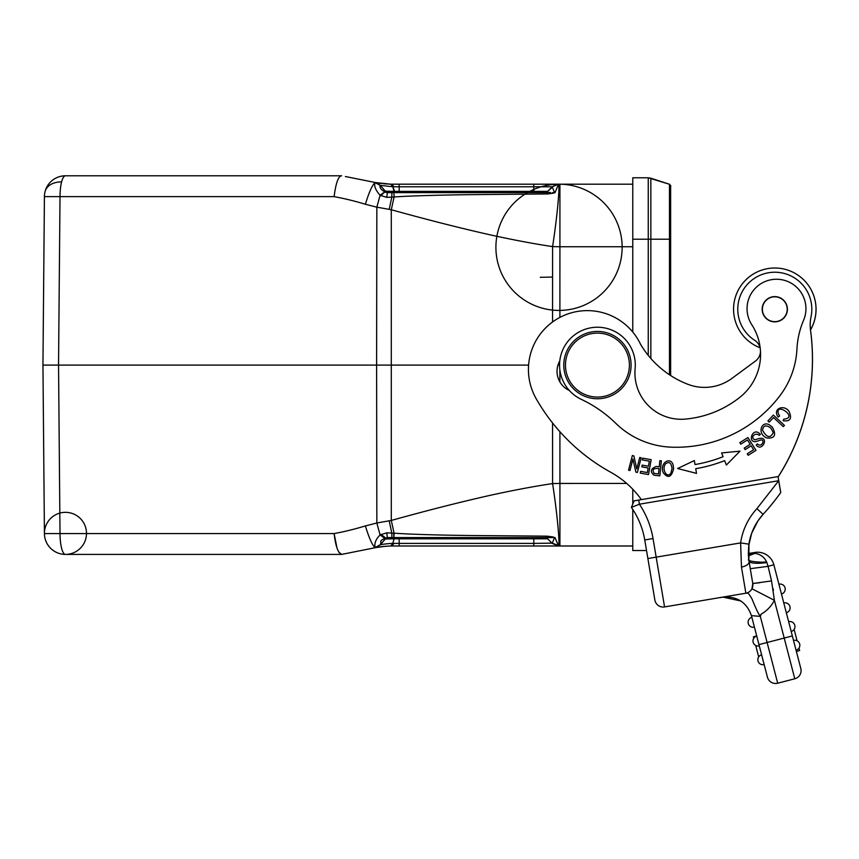 <?xml version="1.0" encoding="UTF-8"?>
<svg xmlns="http://www.w3.org/2000/svg" width="859" height="859" viewBox="0 0 859 859"><rect width="100%" height="100%" fill="white"/><g stroke="black" fill="none" stroke-linecap="round" stroke-linejoin="round"><path stroke-width="1.29" d="M800.813 668.517L773.873 564.825L792.352 635.939L767.108 642.5L760.322 616.375L761.171 614.142A33.651 33.651 0 0 0 774.399 600.323L794.79 678.771A8.418 8.418 0 0 0 800.813 668.517L796.379 651.412L799.632 650.564L798.988 648.105M796.057 650.199A5.047 5.047 -9.6 0 0 799.761 644.465A5.047 5.047 -9.6 0 1 796.057 650.199A5.047 5.047 0 0 0 799.772 644.486A5.047 5.047 -9.6 0 0 799.675 644.035A5.047 5.047 -9.6 0 1 799.761 644.465A5.047 5.047 0 0 0 799.675 644.035A5.047 5.047 -9.6 0 0 793.512 640.417A5.047 5.047 -9.6 0 1 799.675 644.035A5.047 5.047 0 0 0 793.512 640.417L794.79 645.302M771.543 580.92L774.399 600.323L751.958 588.769L752.774 583.519L771.543 580.92L768.086 566.328L750.272 568.69L749.993 567.069M741.478 567.123L745.87 593.215A8.418 8.418 0 0 0 752.774 583.519L749.252 562.613M751.11 573.629L752.774 583.519A8.418 8.418 0 0 1 745.87 593.215L745.956 593.215C747.276 593.548 747.212 590.423 752.022 599.013C756.8 610.76 759.549 616.268 760.269 615.549L761.171 614.142M750.165 568.024L749.102 561.775C751.979 563.493 757.896 563.762 766.862 562.57L766.593 561.958C761.536 562.774 745.762 561.271 748.758 559.424L748.35 554.076M766.872 562.591L768.086 566.328L766.862 562.57L760.569 563.128M755.974 524.044L754.245 527.254A56.372 56.372 0 0 0 754.148 527.458L751.582 533.525A56.372 56.372 0 0 0 748.93 544.144L748.93 560.659M750.004 538.733L748.747 545.497L751.614 533.471L757.917 520.941L763.071 514.391M748.737 545.572L748.93 544.144L740.608 542.909L741.478 567.133C746.374 565.984 748.919 564.202 749.112 561.775M747.555 593.075L745.956 593.215M741.038 601.01L722.806 597.102C737.226 596.167 746.761 602.352 751.432 615.645L760.322 616.375M743.475 593.623L723.686 596.962M777.696 683.216A8.418 8.418 0 0 1 767.431 677.193L758.969 644.615L767.108 642.5L777.696 683.216L794.79 678.771L777.696 683.216A8.418 8.418 0 0 1 767.431 677.193L763.2 660.904M773.411 590.423L773.132 588.694M760.011 582.703L752.774 583.519L751.958 588.769A8.418 8.418 0 0 1 745.87 593.215L664.565 606.926A8.418 8.418 0 0 1 654.869 600.022L647.879 558.543L740.608 542.909A64.79 64.79 0 0 1 756.908 508.657L763.114 514.337A229.707 229.707 0 0 0 780.745 492.551L778.705 480.707M760.494 351.61A12.617 12.617 0 0 1 755.372 361.124L731.943 378.379A46.279 46.279 0 0 1 687.844 384.284A94.49 94.49 0 0 1 640.503 344.191A58.895 58.895 0 0 0 577.538 311.441A58.895 58.895 0 0 0 536.166 398.694A193.522 193.522 0 0 0 610.685 472.235A92.557 92.557 0 0 1 641.362 499.616L670.632 494.677M810.509 329.942A218.766 218.766 0 0 1 778.114 477.003M809.726 287.336A41.232 41.232 0 0 1 810.488 329.985M760.118 347.798A41.232 41.232 0 0 1 739.9 331.187M651.229 578.451L646.526 550.544L632.772 550.544L646.526 550.533M632.772 489.233L632.772 504.115M632.772 509.419L632.772 550.533M632.772 239.221L648.255 239.221L648.255 177.792L632.772 177.792L648.255 177.792L632.772 177.792L632.772 332.046M650.854 208.082L650.854 178.21L648.255 177.792L669.472 184.255L669.472 374.771M670.632 208.082L670.621 185.855M669.472 208.082L669.472 184.266C671.942 187.359 670.02 183.214 670.632 195.004L670.632 375.533L670.632 239.221L670.632 375.533L670.632 239.221L650.854 239.221L650.854 358.471M552.562 321.985L552.595 246.608L559.918 246.748L559.918 184.191L632.772 184.191L390.759 184.18L375.544 182.559L345.393 176.524M552.23 543.146L533.793 543.403L533.793 545.991L559.918 545.991L559.928 483.434L626.673 483.413M559.188 546.002A63.115 63.115 0 0 0 559.907 546.002L559.918 545.991A63.104 63.104 0 0 1 559.746 546.002L632.772 545.991L560.068 545.991M533.793 545.991L395.709 545.991M392.746 543.532L392.778 543.425C394.184 543.135 382.234 544.058 380.376 544.81L385.294 539.001L394.098 538.808L392.778 543.425L393.851 543.414L392.048 545.991L399.167 545.991L399.167 543.403L393.851 543.403L392.788 543.425L390.759 546.002L385.508 546.227M557.491 545.991L556.31 546.002M553.797 546.002L542.534 545.991M536.896 545.991L534.223 545.991M615.398 545.991L559.918 545.991M334.119 533.579L336.986 547.978M338.865 552.176L341.646 554.409L375.544 547.634L380.204 544.735L375.115 547.57C374.17 543.393 375.823 539.184 380.086 534.932L376.843 523.002L365.386 525.933C369.145 538.196 372.377 545.411 375.115 547.57M45.097 538.69A21.035 21.035 0 0 0 65.456 554.409L341.506 554.409C337.995 552.874 335.536 545.916 334.119 533.557L60.012 533.557A21.035 5.444 90 0 0 61.623 548.31A21.035 5.444 90 0 0 65.456 554.409A21.035 21.035 0 0 1 44.421 533.557A21.035 21.035 0 0 0 45.097 538.69M44.142 228.365L44.421 196.625A21.035 21.035 0 0 1 65.456 175.784A21.035 21.035 0 0 0 45.097 191.503A21.035 14.431 14.6 0 1 61.623 181.872A21.035 5.444 -90 0 1 65.456 175.784L341.646 175.784M351.943 177.834L358.504 179.144M366.976 180.841L369.123 181.27M341.506 175.784C338.306 176.213 335.848 183.16 334.119 196.625C344.599 198.633 352.909 200.501 365.386 204.259C369.059 192.169 372.301 184.953 375.115 182.613L380.15 185.329L375.243 182.495L380.15 185.329L392.778 186.768L390.759 184.18L392.048 184.191L390.759 184.18L392.048 184.191L393.851 186.779L399.167 186.779L399.167 184.191L392.048 184.191M365.397 204.259L376.833 207.18L380.086 195.261C375.49 190.043 373.826 185.855 375.104 182.699M376.725 207.159L389.213 209.36L391.801 197.098L386.775 197.366L380.086 195.261L384.843 191.847C380.913 189.635 379.367 187.509 380.204 185.458L375.115 182.613M386.775 197.345L387.355 192.674L385.659 192.276C384.982 191.664 383.404 192.856 380.924 195.831M387.012 192.588L391.887 192.609L387.527 192.609L391.865 192.609L388.451 192.609L385.283 191.181L386.163 191.933L385.283 191.181L385.68 192.212L384.843 191.847M375.243 182.495L380.15 185.329L385.294 191.17L380.172 185.319L385.283 191.181L380.376 185.372L375.544 182.559L390.759 184.18L383.726 183.783M537.176 192.609L395.183 192.609L392.778 186.768L394.098 191.374L399.167 191.374L399.167 186.779L552.23 186.779L558.479 184.191L555.021 192.674L552.487 192.631L552.831 193.264L555.021 192.674M399.167 184.191L533.793 184.191L533.793 191.374L547.645 191.374L552.24 186.779L558.479 184.127M552.251 187.058L554.603 192.609M550.598 192.448L546.625 192.588L547.623 193.951L552.831 193.264M547.623 193.951L468.048 194.682C441.032 195.057 408.669 195.863 394.098 196.99L391.285 209.746C428.018 219.936 461.326 228.376 491.219 235.076C514.401 240.144 534.856 243.977 552.595 246.608C557.083 217.735 560.089 185.641 558.457 184.599M377.241 182.881L377.788 182.978M379.764 183.289L380.387 183.386M387.527 192.609L385.283 191.181L388.451 192.609L387.302 192.663M545.916 192.609L547.956 192.48M546.345 194.037L546.206 192.609L544.896 192.609M392.842 192.609L393.937 192.609M546.625 192.588L547.537 191.471M557.985 365.096L559.574 365.096M546.625 537.594L554.603 537.573L552.251 543.124L558.457 545.594C560.089 544.542 557.083 512.458 552.595 483.585L559.928 483.434L559.907 431.712M552.562 422.982L552.595 483.585C534.77 486.226 514.273 490.07 491.09 495.128C461.186 501.839 427.922 510.267 391.285 520.436L376.843 523.002L376.607 365.096L528.596 365.096M389.213 520.833L391.801 533.095L386.775 532.827L380.086 534.932L384.843 538.346L385.67 537.981L380.934 534.352M375.243 547.688L380.15 544.864L385.283 539.012L388.451 537.584L385.67 537.981L387.366 537.584L386.775 532.827M387.366 537.584L391.887 537.584L387.366 537.584L391.887 537.584L391.801 533.095L394.098 533.203C410.602 534.287 435.245 535.06 468.037 535.501L546.345 536.156L546.625 537.605L547.623 536.231L546.345 536.156M547.57 538.722L552.24 543.403L547.645 538.808L544.67 537.584L547.645 538.808A4.209 4.209 -86.9 0 0 544.724 537.584L391.887 537.584L393.905 537.584L394.098 533.203L391.285 520.436L391.285 209.746L389.213 209.36M552.487 537.584L552.842 536.918L547.623 536.231M554.603 537.573L552.842 536.918M558.479 546.002L555.021 537.519M544.692 537.584L547.645 538.808L544.649 537.584L547.645 538.808L552.23 543.403L558.479 546.056M390.942 545.98L383.039 546.474M380.204 544.735C382.072 541.31 378.411 541.374 384.843 538.346M385.68 537.981L385.283 539.001L388.44 537.584L386.153 538.26M394.979 537.584L399.167 537.584L391.65 537.584L395.183 537.584L394.098 538.818L399.167 538.808L399.167 543.403L533.793 543.403L533.793 538.808L543.393 538.711M399.167 537.584L540.161 537.584L533.793 537.584L533.793 538.808L399.167 538.808L399.167 537.584L395.183 537.584L399.167 537.584M546.743 538.131L547.655 538.818L546.625 537.605M552.23 543.403L547.645 538.818L533.793 538.808L533.793 537.584M365.386 525.933C354.101 529.316 343.675 531.861 334.119 533.557M366.503 549.438L349.763 552.788M348.786 552.981L341.506 554.409M382.405 546.549L380.752 546.754M378.475 547.097L377.477 547.269M557.931 525.858L557.427 520.801M393.605 533.171L393.905 537.584L545.927 537.584M388.043 537.605L386.292 538.174M48.469 365.139L42.95 365.096L44.142 228.365L42.95 365.096L44.142 501.817L42.95 365.096L58.541 365.096L60.012 196.625L44.421 196.625L42.95 365.096L44.421 533.557L60.012 533.557L58.541 365.096L376.607 365.096L376.843 207.18M540.279 277.285L552.573 277.07M546.206 192.609L393.905 192.609L394.098 196.99L391.801 197.098L391.887 192.609L387.355 192.609M533.793 192.609L538.861 192.609L533.793 192.609L533.793 191.374L547.645 191.374A4.209 4.209 -93.9 0 1 544.713 192.609L546.442 192.223M533.793 191.374L399.167 191.374L399.167 192.609L394.99 192.609M393.905 192.609L388.429 192.609L393.905 192.609M547.634 191.385L547.645 191.374A4.209 4.209 -93.9 0 1 544.713 192.609L547.655 191.364M394.098 191.374L385.294 191.17L388.461 192.609M760.097 347.755A41.232 41.232 0 0 1 769.879 268.298A41.232 41.232 0 0 1 810.477 329.888M794.854 278.123A37.023 37.023 0 0 0 768.644 272.733A37.023 37.023 0 0 1 811.057 316.692A42.07 42.07 0 0 0 810.413 329.427A42.07 42.07 0 0 1 811.057 316.692M760.215 348.239A12.617 12.617 0 0 0 754.728 340.347A37.023 37.023 0 0 1 768.644 272.733M810.413 329.427A218.766 218.766 0 0 1 778.104 476.917M638.709 500.067L639.407 504.212L631.397 507.401L634.146 500.829L778.05 476.573L778.737 480.696L756.908 508.657M639.407 504.201L778.726 480.707L780.745 492.551L778.737 480.686M796.948 349.044A84.139 84.139 0 0 1 803.584 320.246A84.139 84.139 0 0 0 796.948 349.044A84.139 84.139 0 0 1 780.112 395.473A130.085 130.085 0 0 1 671.427 447.174A84.139 84.139 0 0 1 615.72 423.262A126.209 126.209 0 0 0 581.296 399.349A37.86 37.86 0 0 1 590.863 327.805A37.86 37.86 0 0 1 635.123 368.651A46.279 46.279 0 0 0 685.31 419.095A102.318 102.318 0 0 0 739.943 397.234A102.318 102.318 0 0 1 693.975 417.946M559.8 360.898A21.035 21.035 0 0 0 569.313 390.448M695.726 468.692A145.987 145.987 0 0 0 724.642 460.639L726.37 465.052L740.007 451.147L721.614 452.94L723.095 456.72A141.778 141.778 0 0 1 695.006 464.547L694.33 460.542L677.654 468.52L696.509 473.373L695.726 468.692L696.241 471.741M747.233 453.788L748.189 455.302L756.027 450.341L747.931 437.542L739.835 442.653L740.791 444.167L747.448 439.958L750.208 444.318L744.205 448.108L745.15 449.611L751.153 445.81L753.633 449.74L747.233 453.788M783.301 426.644L784.46 425.409L773.379 415.08L767.914 420.942L769.224 422.156L773.529 417.538L783.301 426.644M778.168 413.179C775.956 401.84 798.881 418 783.795 419.117L783.118 420.717C790.226 421.694 792.213 418.612 789.067 411.472C784.471 404.117 772.026 408.347 778.136 417.034L779.585 416.024L778.19 413.179L779.575 416.035L778.136 417.034M653.742 475.081L655.471 475.435M655.471 475.414L659.819 475.865L661.376 460.8L659.841 460.639L659.218 466.77L656.265 466.458C650.714 468.606 649.909 471.494 653.839 475.134M663.159 472.568C668.012 478.753 671.502 477.411 673.649 468.552L673.069 464.762C670.632 456.344 659.433 462.625 663.159 472.568M766.615 437.95C774.786 438.745 776.676 435.116 772.295 427.073L769.213 424.765C761.45 420.513 756.758 433.58 766.615 437.95M758.497 440.785C766.765 436.834 762.03 448.709 757.434 443.92L756.221 445.016C762.137 453.015 770.502 434.912 757.906 438.874L755.63 439.647M755.909 441.633L758.755 440.667M759.302 435.363C756.919 433.57 754.814 433.849 752.999 436.211C754.814 433.849 756.919 433.57 759.302 435.363L760.44 434.3L758.239 432.549C751.893 428.963 747.566 442.879 756.103 441.59M754.578 439.679L755.641 439.711C753.375 439.583 752.473 438.412 752.946 436.189M640.256 473.105L648.502 474.576L651.176 459.672L642.672 458.148L642.349 459.909L649.35 461.165L648.438 466.233L642.135 465.106L641.823 466.856L648.126 467.983L647.31 472.557L640.578 471.344L640.256 473.105M639.762 457.45L636.755 468.971L633.878 455.914L632.364 455.517L628.53 470.174L629.948 470.539L632.954 459.039L635.832 472.085L637.357 472.482L641.19 457.826L639.762 457.45M739.943 397.234A54.686 54.686 0 0 0 751.786 324.713A29.453 29.453 0 0 1 771.393 279.69A29.453 29.453 0 0 1 803.584 320.246M776.987 321.663A12.617 12.617 0 0 0 787.22 307.05A12.617 12.617 0 0 0 772.606 296.806A12.617 12.617 0 0 0 762.362 311.42A12.617 12.617 0 0 0 776.987 321.663M781.389 319.752A12.413 12.413 0 0 1 764.285 315.833A12.413 12.413 0 0 1 768.204 298.717A12.413 12.413 0 0 1 785.309 302.636A12.413 12.413 0 0 1 781.389 319.752M564.245 370.691A33.651 33.651 0 0 1 591.84 331.907A33.651 33.651 0 0 1 630.624 359.502A33.651 33.651 0 0 1 603.029 398.286A33.651 33.651 0 0 1 564.245 370.691M628.96 359.781A31.976 31.976 0 0 1 602.75 396.622A31.976 31.976 0 0 1 565.909 370.412A31.976 31.976 0 0 1 592.119 333.56A31.976 31.976 0 0 1 628.96 359.781M768.934 507.733L774.281 501.184L768.955 507.712M647.879 558.543L644.744 539.957A79.93 79.93 0 0 0 631.397 507.39L639.407 504.212A88.348 88.348 0 0 1 653.033 538.561L664.565 606.926A8.418 8.418 0 0 1 654.869 600.022M757.917 520.941L763.114 514.337A56.372 56.372 0 0 0 748.93 544.144A56.372 56.372 0 0 1 763.114 514.337L758.454 520.157A56.372 56.372 0 0 0 757.767 521.177M753.193 553.486L754.932 553.368C760.344 554.141 764.231 557.008 766.593 561.958L763.576 562.097M754.782 552.466A16.826 16.826 0 0 1 773.873 564.825A16.826 16.826 0 0 0 754.782 552.466L748.339 553.55L754.782 552.466L755.233 553.389M748.414 555.644L754.932 553.368L748.425 555.848M749.166 554.484L751.013 553.679M754.009 553.421L748.339 553.862M748.372 554.742L751.142 553.615M694.33 460.542L694.609 462.196M658.52 473.964L654.118 473.416M654.193 473.384C651.798 469.637 653.42 468.026 659.036 468.542L658.477 473.953M670.9 473.223C666.885 478.817 661.591 469.25 665.36 464.043C669 461.09 671.233 462.625 672.071 468.649M672.028 468.488L670.836 473.363M773.304 432.549C770.287 438.605 766.7 437.789 762.524 430.101C763.404 425.194 766.271 424.614 771.092 428.34M770.952 428.254L773.347 432.7M760.44 434.3L759.345 435.32M758.969 644.615L751.432 615.645M756.843 636.476L764.145 664.576A5.047 5.047 0 0 1 757.992 660.958A5.047 5.047 165.5 0 1 761.611 654.805A5.047 5.047 165.5 0 0 757.992 660.958A5.047 5.047 165.5 0 0 764.145 664.576A5.047 5.047 165.5 0 1 757.992 660.958M754.9 636.981L753.461 636.809L756.715 635.95L753.461 636.809L753.805 638.162M758.014 640.954L759.281 645.839A5.047 5.047 0 0 1 753.032 641.78A5.047 5.047 0 0 1 756.747 636.068A5.047 5.047 165.4 0 0 753.032 641.791A5.047 5.047 165.4 0 1 756.747 636.068M748.253 623.494A5.047 5.047 165.4 0 1 748.168 623.065A5.047 5.047 165.4 0 0 754.417 627.113A5.047 5.047 165.4 0 1 748.253 623.494A5.047 5.047 0 0 0 754.417 627.113L753.139 622.227M755.705 645.442L758.68 656.888M756.715 635.95L753.45 636.798L753.59 637.324M753.128 642.221A5.047 5.047 165.4 0 1 753.032 641.791A5.047 5.047 165.4 0 0 759.281 645.839A5.047 5.047 165.4 0 1 753.128 642.221M748.168 623.065A5.047 5.047 165.4 0 1 751.872 617.342A5.047 5.047 165.4 0 0 748.168 623.065M794.124 629.368L797.098 640.814M788.648 621.691A5.047 5.047 -9.6 0 1 789.077 621.605A5.047 5.047 -9.6 0 0 788.648 621.691A5.047 5.047 0 0 1 794.897 625.749A5.047 5.047 -9.6 0 1 791.193 631.462A5.047 5.047 -9.6 0 0 794.8 625.309A5.047 5.047 -9.6 0 1 794.897 625.739M791.869 621.927A5.047 5.047 -9.6 0 1 794.8 625.309A5.047 5.047 -9.6 0 0 789.077 621.605A5.047 5.047 -9.6 0 1 791.869 621.927M783.784 602.964A5.047 5.047 -9.6 0 1 784.213 602.868A5.047 5.047 -9.6 0 0 783.784 602.964A5.047 5.047 0 0 1 788.068 611.898A5.047 5.047 0 0 1 786.318 612.735A5.047 5.047 -9.6 0 0 790.033 607.012A5.047 5.047 -9.6 0 1 786.318 612.735M789.936 606.583A5.047 5.047 -9.6 0 1 790.033 607.012A5.047 5.047 -9.6 0 0 787.005 603.19A5.047 5.047 -9.6 0 1 789.936 606.583M784.213 602.868A5.047 5.047 -9.6 0 1 787.005 603.19A5.047 5.047 -9.6 0 0 784.213 602.868M778.909 584.227A5.047 5.047 -9.6 0 1 779.338 584.141A5.047 5.047 -9.6 0 0 778.909 584.227A5.047 5.047 0 0 1 785.158 588.286M785.158 588.275A5.047 5.047 -9.6 0 1 781.454 593.999A5.047 5.047 -9.6 0 0 785.072 587.846A5.047 5.047 -9.6 0 1 785.158 588.275M782.152 584.474A5.047 5.047 -9.6 0 1 785.072 587.846A5.047 5.047 -9.6 0 0 779.338 584.141A5.047 5.047 -9.6 0 1 782.152 584.474M773.873 564.825L768.086 566.328M648.255 355.379L648.255 239.221L650.854 239.221L650.854 178.21L669.472 184.255M558.479 184.191L559.918 184.191A63.126 63.126 0 0 0 503.911 278.08A63.126 63.126 0 0 0 613.229 279.647A63.126 63.126 0 0 0 559.918 184.191L632.772 184.191M632.772 246.758L559.918 246.748L559.896 317.401M559.875 369.928L559.885 381.89M61.451 547.623A21.035 5.444 90 0 1 60.012 533.557M544.692 192.609L547.645 191.374L554.968 184.932M380.376 544.81L375.544 547.634L380.494 546.796M385.294 539.012L388.536 537.584M61.623 181.872A21.035 5.444 -90 0 0 60.012 196.625L334.119 196.625M644.744 539.957L653.033 538.561M748.898 544.338L748.93 560.702M745.87 593.215L734.327 595.169M732.158 595.534L729.173 596.028M725.748 596.608L723.589 596.973M722.795 597.112L720.54 597.596M391.371 184.191L392.058 184.191L391.371 184.191M381.75 183.558L378.164 183.042M377.584 182.946L375.566 182.559M546.464 192.201L547.301 191.686M546.013 192.609L544.681 192.609M391.371 546.002L392.058 545.991M385.723 546.227L375.566 547.623M390.211 537.584L393.54 537.584M385.605 546.238L390.727 546.002M537.229 537.584L539.291 537.584M44.421 533.557L44.421 533.557A21.035 21.035 0 0 0 76.129 551.499A21.035 21.035 0 0 0 75.817 515.067A21.035 21.035 0 0 0 44.421 533.557M399.167 192.609L395.183 192.609M385.283 191.17L388.44 192.609M380.15 185.329L385.294 191.181M748.339 553.55L748.747 545.519M748.414 555.612L748.339 553.808M750.079 538.421L751.518 533.686M769.009 507.648L771.328 504.856M772.778 503.073L774.55 500.84M769.181 507.444L770.663 505.672M773.036 502.751L774.507 500.894"/></g></svg>
